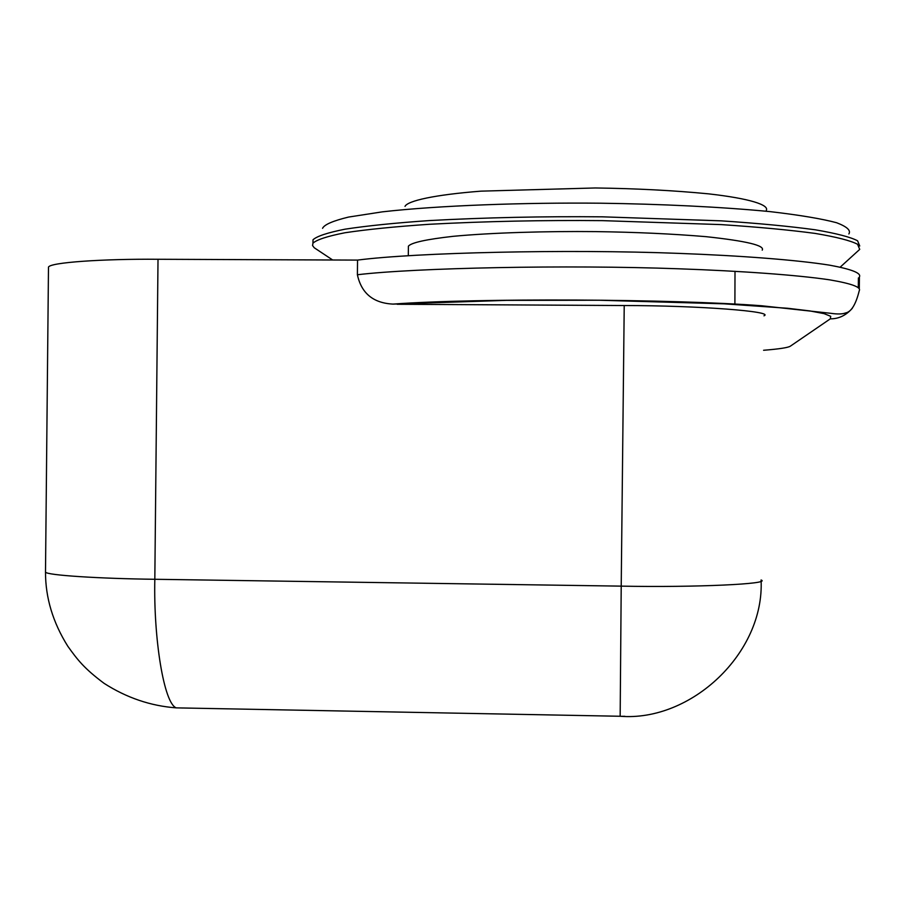 <?xml version="1.0" encoding="UTF-8"?>
<svg xmlns="http://www.w3.org/2000/svg" width="905" height="905" viewBox="0 0 905 905"><rect width="100%" height="100%" fill="white"/><g stroke="black" fill="none" stroke-linecap="round" stroke-linejoin="round"><path stroke-width="1.36" d="M48.474 268.536L48.485 267.19C49.436 262.427 103.317 258.796 158.013 259.271L154.823 579.279C100.161 578.646 46.37 575.286 45.499 572.084L45.51 571.191M859.286 288.288L859.411 276.919C861.537 273.14 851.662 269.238 829.795 265.199C797.203 259.973 740.754 255.663 678.727 253.377C566.79 249.022 415.406 252.563 357.543 260.097L158.013 259.271M763.594 350.269C779.284 349.013 788.221 347.633 790.404 346.14L830.326 318.832L830.711 316.309L824.104 313.639L809.794 310.913L787.746 308.277L724.091 303.82L599.031 300.234L506.596 300.358L393.008 304.103C373.267 303.096 361.4 293.31 357.396 274.747L357.543 260.097M397.148 304.261L624.224 305.539C698.852 305.551 775.166 311.501 763.967 315.811M840.202 267.133L859.716 249.384L857.555 244.26C850.576 240.617 836.435 236.997 815.111 233.411C789.42 229.972 758.085 227.031 721.127 224.598L602.425 220.639C543.204 220.085 485.499 221.306 429.287 224.282C395.078 226.623 366.989 229.44 345.031 232.743C327.463 236.194 316.773 239.678 312.96 243.185L312.542 245.515L314.239 247.755L332.678 259.995M408.381 248.14L408.404 246.149C411.436 242.608 426.379 239.327 453.224 236.318C491.947 232.664 547.186 231.114 595.863 231.612C635.649 232.155 672.347 233.841 705.957 236.657C746.365 241.002 765.121 245.504 762.214 250.153M734.894 304.397L735.007 271.274M48.485 267.19L45.499 572.084C45.465 597.73 52.886 622.425 67.773 646.193C77.592 659.949 84.256 668.524 104.075 683.343C126.598 697.789 150.671 705.968 176.294 707.868C163.952 703.728 153.477 638.625 154.823 579.279L621.215 586.135L624.224 305.539M858.302 287.349L858.415 277.914M357.396 274.747C415.248 267.823 566.62 264.679 678.558 268.785C740.595 270.946 797.045 274.984 829.636 279.837C851.503 283.582 861.379 287.202 859.252 290.697C855.802 304.589 851.209 312.01 845.462 312.972C842.408 314.171 837.577 314.284 830.971 313.334L761.671 305.766C673.049 298.933 476.63 297.915 393.008 304.103M830.326 318.832C838.686 318.933 846.017 315.415 852.329 308.288M179.948 707.936L182.844 708.015M621.215 586.135L620.163 716.262C691.284 721.975 764.668 652.856 761.082 579.992C772.18 583.929 695.798 587.583 621.215 586.135M620.264 716.296L624.869 716.308M322.565 228.32C324.329 224.587 333.006 220.843 348.583 217.064L382.34 211.849C438.857 205.424 524.504 202.46 600.377 203.206C660.005 203.998 721.296 206.894 770.098 211.623C799.567 215.051 821.74 218.761 836.616 222.732C847.001 226.691 851.085 230.436 848.867 233.954M859.75 245.99L857.589 240.798C850.621 237.099 836.469 233.422 815.156 229.78C789.454 226.284 758.13 223.309 721.161 220.843L602.458 216.827C543.249 216.284 485.533 217.528 429.332 220.571C395.112 222.947 367.023 225.82 345.065 229.18C327.497 232.687 316.807 236.228 312.994 239.791L313.028 243.083M766.354 210.254C768.99 205.028 750.675 198.625 708.57 193.851C673.931 190.48 636.181 188.523 595.343 187.969L481.041 191.147C434.377 194.79 407.635 200.831 405.01 206.374M176.294 707.868L620.163 716.262M408.404 246.149L408.302 255.719M312.96 243.185L312.994 239.791"/></g></svg>
